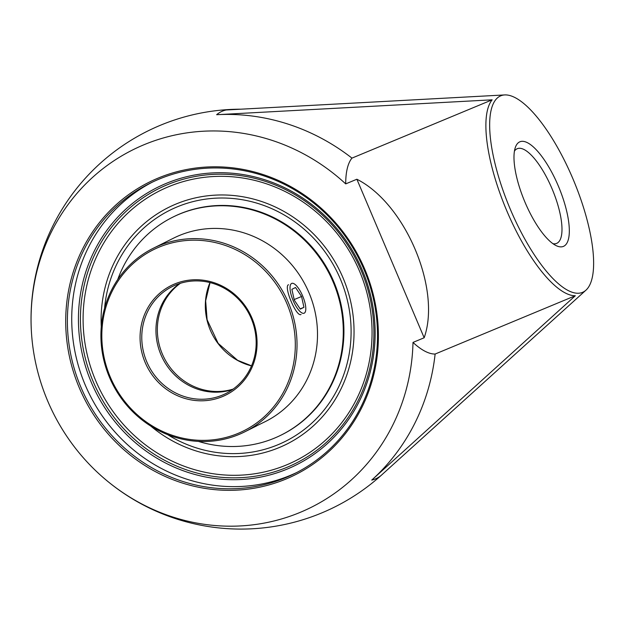 <?xml version="1.0" encoding="UTF-8"?>
<svg xmlns="http://www.w3.org/2000/svg" width="624" height="624" viewBox="0 0 624 624"><rect width="100%" height="100%" fill="white"/><g stroke="black" fill="none" stroke-linecap="round" stroke-linejoin="round"><path stroke-width="0.94" d="M159.104 179.127A162.17 153.239 63.5 0 1 361.858 264.724A162.17 153.239 63.5 0 1 294.801 473.507A162.17 153.239 63.5 0 1 285.8 477.617A162.17 153.239 63.5 0 1 83.039 392.02A162.17 153.239 63.5 0 1 150.103 183.238A162.17 153.239 63.5 0 1 159.104 179.127M285.932 479.053A163.511 154.51 -116.5 0 0 313.7 201.926A163.511 154.51 -116.5 0 0 66.534 304.723A163.511 154.51 -116.5 0 0 285.932 479.053M152.279 182.177A162.17 153.239 -116.5 0 0 87.922 391.022A162.17 153.239 -116.5 0 0 290.137 475.457A162.17 153.239 -116.5 0 0 296.962 472.407M356.873 179.236L345.704 183.885A199.758 188.76 -116.5 0 0 144.019 144.729A199.758 188.76 -116.5 0 0 32.425 343.278A199.758 188.76 -116.5 0 0 96.166 471.151A199.758 188.76 -116.5 0 0 298.74 512.967A199.758 188.76 -116.5 0 0 413.002 342.42L424.164 337.771C441.441 288.92 405.202 203.549 356.873 179.236L424.164 337.771M351.952 158.114A107.663 35.155 67.4 0 0 345.704 183.885L345.704 183.885A107.663 35.155 -112.6 0 1 351.959 158.114L351.952 158.114A209.321 197.8 -116.5 0 0 216.645 114.707L492.149 99.817L351.959 158.114M362.193 269.896A155.15 146.609 -116.5 0 0 106.595 230.708A155.15 146.609 -116.5 0 0 211.575 478.023A155.15 146.609 -116.5 0 0 362.193 269.896M167.216 184.782A153.465 145.018 63.5 0 1 361.101 270.317A153.465 145.018 63.5 0 1 287.118 467.259A153.465 145.018 63.5 0 1 93.233 381.724A153.465 145.018 63.5 0 1 167.216 184.782M150.774 426.083A132.272 124.987 -116.5 0 0 306.064 431.987A132.272 124.987 -116.5 0 0 343.013 277.813A132.272 124.987 -116.5 0 0 175.906 204.087A132.272 124.987 -116.5 0 0 101.275 326.804M514.433 151.133A51.277 16.747 -112.6 0 1 516.922 148.855A51.277 16.747 -112.6 0 1 517.257 148.699A51.277 16.747 -112.6 0 1 552.185 189.088A51.277 16.747 -112.6 0 1 556.982 243.235A51.277 16.747 -112.6 0 1 556.639 243.391A51.277 16.747 -112.6 0 1 552.919 243.68M563.784 246.23A56.659 18.502 67.4 0 0 554.377 177.356A56.659 18.502 67.4 0 0 515.33 147.451A56.659 18.502 67.4 0 0 524.566 201.193A56.659 18.502 67.4 0 0 556.163 245.638A56.659 18.502 67.4 0 0 563.784 246.23M500.066 96.127A106.447 34.757 67.4 0 0 512.444 214.172A106.447 34.757 67.4 0 0 585.944 290.183A106.447 34.757 67.4 0 0 573.737 180.742A106.447 34.757 67.4 0 0 504.738 94.926A106.447 34.757 67.4 0 0 500.066 96.127M575.312 295.737L435.123 354.042A107.663 35.155 -112.6 0 1 412.994 342.42A107.663 35.155 67.4 0 0 435.123 354.042A209.321 197.8 -116.5 0 1 371.74 480.09L575.312 295.737A107.663 35.155 -112.6 0 1 506.93 211.138A107.663 35.155 -112.6 0 1 492.149 99.817M585.944 290.183L381.202 475.371A199.165 65.036 67.4 0 1 371.74 480.09M216.645 114.707A199.165 65.036 67.4 0 1 221.114 111.743A199.165 65.036 67.4 0 1 226.106 109.988L504.738 94.926M179.626 283.538A59.818 56.527 -116.5 0 0 160.937 354.721A59.818 56.527 -116.5 0 0 232.479 389.555M146.765 361.787A59.818 56.527 63.5 0 1 172.279 286.541A59.818 56.527 63.5 0 1 251.176 318.365A59.818 56.527 63.5 0 1 225.654 393.619A59.818 56.527 63.5 0 1 146.765 361.787M153.215 248.297A102.547 96.907 -116.5 0 0 109.473 377.302A102.547 96.907 -116.5 0 0 244.717 431.855A102.547 96.907 -116.5 0 0 288.467 302.858A102.547 96.907 -116.5 0 0 153.215 248.297L173.698 238.087A102.547 96.907 63.5 0 1 308.95 292.648A102.547 96.907 63.5 0 1 265.2 421.645L252.829 427.69M244.717 431.855L256.519 425.974M301.041 314.504C296.462 317.476 283.28 286.315 288.53 284.723M286.868 303.553A101.182 95.612 63.5 0 1 188.643 439.28A101.182 95.612 63.5 0 1 120.182 278A101.182 95.612 63.5 0 1 286.868 303.553M251.971 318.068A61.191 57.821 -116.5 0 0 151.164 302.617A61.191 57.821 -116.5 0 0 192.566 400.148A61.191 57.821 -116.5 0 0 251.971 318.068M198.401 441.394A121.696 114.995 -116.5 0 0 281.221 435.045L281.869 434.725A121.696 114.995 -116.5 0 0 333.778 281.65A121.696 114.995 -116.5 0 0 173.285 216.91L172.637 217.23A121.696 114.995 -116.5 0 0 117.718 279.552M281.221 435.045A121.696 114.995 -116.5 0 0 333.138 281.97A121.696 114.995 -116.5 0 0 172.637 217.23M290.09 286.619A16.146 5.273 -112.6 0 1 291.712 283.397A16.146 5.273 -112.6 0 1 300.932 292.336A16.146 5.273 -112.6 0 1 305.744 310.003A16.146 5.273 -112.6 0 1 304.122 313.217A16.146 5.273 -112.6 0 1 294.902 304.278A16.146 5.273 -112.6 0 1 290.09 286.619M294.278 300.121L291.892 289.31L295.534 287.492L301.556 296.494L303.943 307.312L300.3 309.122L294.278 300.121M303.943 307.312L300.144 308.888M301.556 296.494L294.154 299.575M359.455 270.972A151.117 142.795 63.5 0 1 286.603 464.888A151.117 142.795 63.5 0 1 95.698 380.663A151.117 142.795 63.5 0 1 168.542 186.748A151.117 142.795 63.5 0 1 359.455 270.972M233.126 389.095A59.818 56.527 63.5 0 1 162.341 354.026A59.818 56.527 63.5 0 1 180.383 283.296M209.976 282.578A59.818 56.527 -116.5 0 0 210.311 330.112A59.818 56.527 -116.5 0 0 251.511 365.898M104.575 308.217A129.191 122.078 63.5 0 1 177.107 206.918A129.191 122.078 63.5 0 1 340.322 278.928A129.191 122.078 63.5 0 1 311.08 423.805A129.191 122.078 63.5 0 1 167.599 434.632M240.599 109.192A209.945 209.945 0 0 0 32.425 343.278M96.166 471.151A209.945 209.945 0 0 0 383.495 473.296M210.054 282.594L205.655 300.768L207.113 319.745L218.15 343.34L237.596 360.305L251.542 365.828"/></g></svg>

